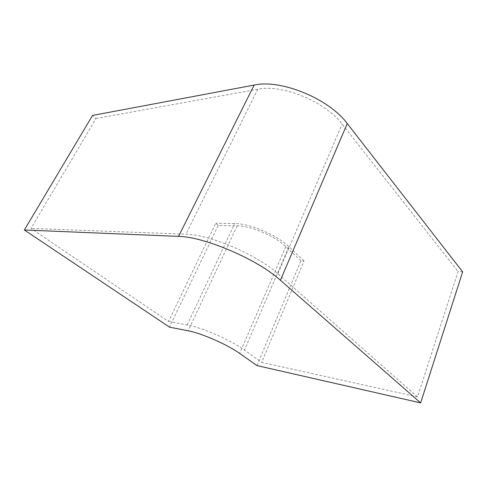 <?xml version="1.0" encoding="UTF-8"?>
<svg xmlns="http://www.w3.org/2000/svg" width="487" height="487" viewBox="0 0 487 487"><rect width="100%" height="100%" fill="white"/><g stroke="black" fill="none" stroke-linecap="round" stroke-linejoin="round"><path stroke-width="0.37" stroke-dasharray="2.44 1.83" d="M462.65 271.862L458.06 271.545L417.529 396.905L261.714 362.383L304.016 261.014L300.923 260.801L256.99 365.597M300.923 260.801L285.796 246.58C275.082 236.134 250.854 225.81 237.193 225.816L218.213 225.408L169.506 327.148M218.213 225.408L215.753 223.247L168.514 321.469L30.955 228.409L96.03 118.475L92.554 115.431M96.03 118.475L257.769 89.237C282.107 83.898 325.547 101.74 342.142 124.148L458.06 271.545M417.529 396.905L277.852 273.761C257.227 254.804 209.556 234.393 185.894 234.21L30.955 228.409M168.514 321.469L187.172 324.963C202.026 327.507 230.814 340.109 244.462 350.086L261.714 362.383M304.016 261.014L288.907 246.739C277.03 235.081 249.886 223.521 234.728 223.594L215.753 223.247M285.796 246.58L239.653 353.422M237.193 225.816L188.159 330.813M277.852 273.761L342.142 124.148M288.907 246.739L244.462 350.086M187.172 324.963L234.728 223.594M257.769 89.237L185.894 234.21"/><path stroke-width="0.73" d="M420.652 402.889L280.415 280.256C257.666 259.486 204.394 236.658 178.546 236.39L24.35 229.986L169.506 327.148L188.159 330.813C201.545 333.242 227.283 344.528 239.653 353.422L256.99 365.597L420.652 402.889L462.65 271.862L347.249 123.558C329.145 98.77 280.835 78.949 254.153 85.061L178.546 236.39M254.153 85.061L92.554 115.431L24.35 229.986M280.415 280.256L347.249 123.558"/></g></svg>
